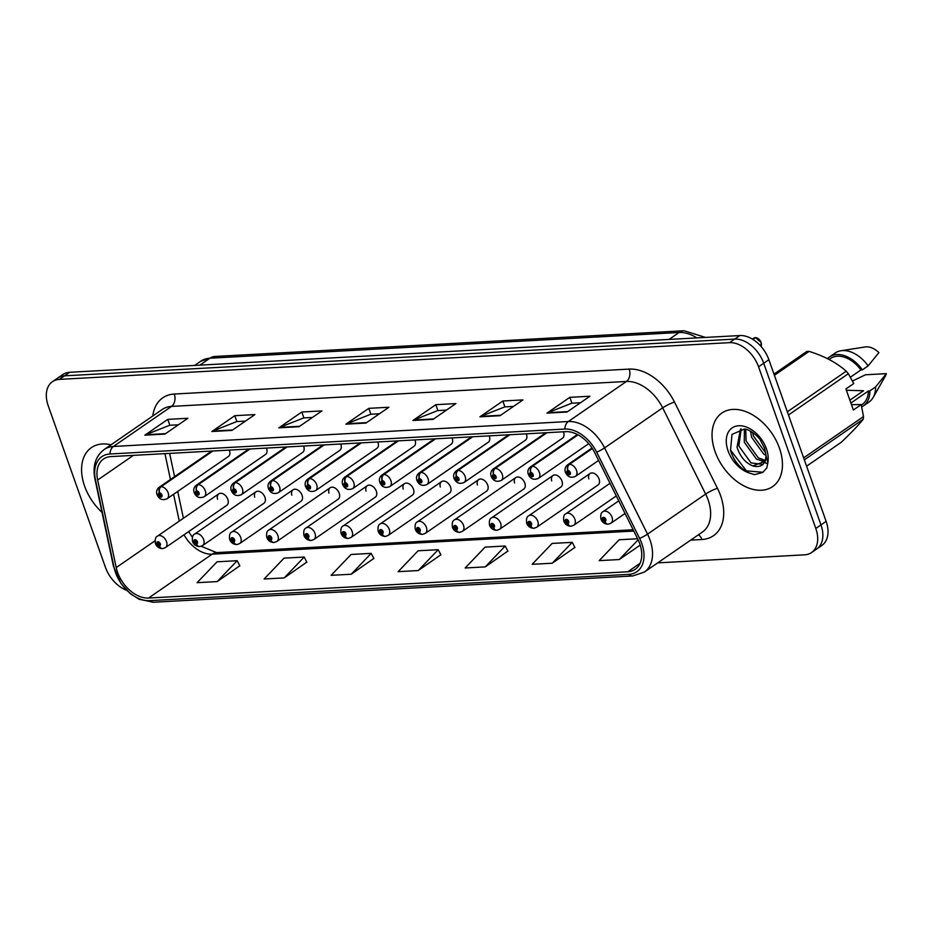 <?xml version="1.0" encoding="UTF-8"?>
<svg xmlns="http://www.w3.org/2000/svg" width="933" height="933" viewBox="0 0 933 933"><rect width="100%" height="100%" fill="white"/><g stroke="black" fill="none" stroke-linecap="round" stroke-linejoin="round"><path stroke-width="1.4" d="M546.551 432.714L494.782 468.413A4.653 3.277 83.6 0 0 493.557 474.582A2.333 1.539 -124.6 0 0 492.694 476.775A2.333 1.539 -124.6 0 0 495.12 478.792A2.333 1.539 -124.6 0 0 496.041 476.588A2.333 1.539 -124.6 0 0 493.697 474.582A4.653 3.161 -90 0 1 495.225 468.389A6.986 4.63 55.4 0 1 502.257 474.43A6.986 4.63 55.4 0 1 501.196 480.46L562.506 438.183A6.986 4.63 -124.6 0 0 563.567 432.154A6.986 4.63 -124.6 0 0 563.439 431.792M509.43 434.755L457.66 470.454A4.653 3.277 83.6 0 0 456.424 476.623A2.333 1.539 -124.6 0 0 455.572 478.816A2.333 1.539 -124.6 0 0 457.986 480.822A2.333 1.539 -124.6 0 0 458.919 478.629A2.333 1.539 -124.6 0 0 456.575 476.611A4.653 3.161 -90 0 1 458.091 470.419A6.986 4.63 55.4 0 1 465.135 476.471A6.986 4.63 55.4 0 1 464.074 482.489L525.384 440.213A6.986 4.63 -124.6 0 0 526.445 434.195A6.986 4.63 -124.6 0 0 526.305 433.822M472.296 436.784L420.526 472.483A4.653 3.277 83.6 0 0 419.302 478.652A2.333 1.539 -124.6 0 0 418.439 480.845A2.333 1.539 -124.6 0 0 420.865 482.862A2.333 1.539 -124.6 0 0 421.798 480.658A2.333 1.539 -124.6 0 0 419.442 478.652A4.653 3.161 -90 0 1 420.97 472.46A6.986 4.63 55.4 0 1 428.014 478.501A6.986 4.63 55.4 0 1 426.941 484.53L488.262 442.254A6.986 4.63 -124.6 0 0 489.324 436.224A6.986 4.63 -124.6 0 0 489.184 435.863M435.175 438.825L383.405 474.524A4.653 3.277 83.6 0 0 382.18 480.693A2.333 1.539 -124.6 0 0 381.317 482.886A2.333 1.539 -124.6 0 0 383.743 484.892A2.333 1.539 -124.6 0 0 384.664 482.699A2.333 1.539 -124.6 0 0 382.32 480.682A4.653 3.161 -90 0 1 383.848 474.489A6.986 4.63 55.4 0 1 390.88 480.542A6.986 4.63 55.4 0 1 389.819 486.56L451.129 444.283A6.986 4.63 -124.6 0 0 452.19 438.265A6.986 4.63 -124.6 0 0 452.062 437.892M398.053 440.854L346.283 476.553A4.653 3.277 83.6 0 0 345.047 482.723A2.333 1.539 -124.6 0 0 344.195 484.915A2.333 1.539 -124.6 0 0 346.609 486.933A2.333 1.539 -124.6 0 0 347.543 484.728A2.333 1.539 -124.6 0 0 345.198 482.723A4.653 3.161 -90 0 1 346.714 476.53A6.986 4.63 55.4 0 1 353.759 482.571A6.986 4.63 55.4 0 1 352.697 488.6L414.007 446.324A6.986 4.63 -124.6 0 0 415.068 440.294A6.986 4.63 -124.6 0 0 414.928 439.933M360.919 442.895L309.15 478.594A4.653 3.277 83.6 0 0 307.925 484.763A2.333 1.539 -124.6 0 0 307.062 486.956A2.333 1.539 -124.6 0 0 309.488 488.962A2.333 1.539 -124.6 0 0 310.421 486.769A2.333 1.539 -124.6 0 0 308.065 484.752A4.653 3.161 -90 0 1 309.593 478.571A6.986 4.63 55.4 0 1 316.637 484.612A6.986 4.63 55.4 0 1 315.564 490.63L376.885 448.353A6.986 4.63 -124.6 0 0 377.947 442.335A6.986 4.63 -124.6 0 0 377.807 441.962M323.798 444.924L272.028 480.623A4.653 3.277 83.6 0 0 270.803 486.793A2.333 1.539 -124.6 0 0 269.94 488.985A2.333 1.539 -124.6 0 0 272.366 491.003A2.333 1.539 -124.6 0 0 273.287 488.799A2.333 1.539 -124.6 0 0 270.943 486.793A4.653 3.161 -90 0 1 272.471 480.6A6.986 4.63 55.4 0 1 279.503 486.641A6.986 4.63 55.4 0 1 278.442 492.671L339.752 450.394A6.986 4.63 -124.6 0 0 340.813 444.365A6.986 4.63 -124.6 0 0 340.685 444.003M286.676 446.965L234.906 482.664A4.653 3.277 83.6 0 0 233.67 488.834A2.333 1.539 -124.6 0 0 232.818 491.026A2.333 1.539 -124.6 0 0 235.233 493.032A2.333 1.539 -124.6 0 0 236.166 490.84A2.333 1.539 -124.6 0 0 233.821 488.822A4.653 3.161 -90 0 1 235.338 482.641A6.986 4.63 55.4 0 1 242.382 488.682A6.986 4.63 55.4 0 1 241.32 494.7L302.63 452.423A6.986 4.63 -124.6 0 0 303.691 446.406A6.986 4.63 -124.6 0 0 303.552 446.032M249.543 448.995L197.773 484.694A4.653 3.277 83.6 0 0 196.548 490.863A2.333 1.539 -124.6 0 0 195.685 493.056A2.333 1.539 -124.6 0 0 198.111 495.073A2.333 1.539 -124.6 0 0 199.044 492.881A2.333 1.539 -124.6 0 0 196.688 490.863A4.653 3.161 -90 0 1 198.216 484.67A6.986 4.63 55.4 0 1 205.26 490.711A6.986 4.63 55.4 0 1 204.187 496.741L265.508 454.464A6.986 4.63 -124.6 0 0 266.57 448.435A6.986 4.63 -124.6 0 0 266.43 448.073M212.421 451.036L160.651 486.734A4.653 3.277 83.6 0 0 159.426 492.904A2.333 1.539 -124.6 0 0 158.563 495.096A2.333 1.539 -124.6 0 0 160.989 497.102A2.333 1.539 -124.6 0 0 161.91 494.91A2.333 1.539 -124.6 0 0 159.566 492.892A4.653 3.161 -90 0 1 161.094 486.711A6.986 4.63 55.4 0 1 168.127 492.752A6.986 4.63 55.4 0 1 167.065 498.77L228.375 456.494A6.986 4.63 -124.6 0 0 229.436 450.476A6.986 4.63 -124.6 0 0 229.308 450.103M590.076 473.486L528.766 515.762A6.986 4.63 55.4 0 1 537.758 521.232A6.986 4.63 55.4 0 1 536.697 527.262L598.006 484.985A6.986 4.63 -124.6 0 0 599.068 478.956A6.986 4.63 -124.6 0 0 590.076 473.486A6.986 4.63 -124.6 0 0 588.816 478.886M552.954 475.527L491.644 517.803A6.986 4.63 55.4 0 1 500.636 523.273A6.986 4.63 55.4 0 1 499.575 529.291L560.885 487.014A6.986 4.63 -124.6 0 0 561.946 480.996A6.986 4.63 -124.6 0 0 552.954 475.527A6.986 4.63 -124.6 0 0 551.695 480.915M515.832 477.556L454.523 519.833A6.986 4.63 55.4 0 1 463.503 525.314A6.986 4.63 55.4 0 1 462.441 531.332L523.751 489.055A6.986 4.63 -124.6 0 0 524.812 483.037A6.986 4.63 -124.6 0 0 515.832 477.556A6.986 4.63 -124.6 0 0 514.573 482.956M478.699 479.597L417.389 521.874A6.986 4.63 55.4 0 1 426.381 527.343A6.986 4.63 55.4 0 1 425.32 533.361L486.629 491.085A6.986 4.63 -124.6 0 0 487.691 485.067A6.986 4.63 -124.6 0 0 478.699 479.597A6.986 4.63 -124.6 0 0 477.439 484.985M441.577 481.626L380.267 523.903A6.986 4.63 55.4 0 1 389.259 529.384A6.986 4.63 55.4 0 1 388.198 535.402L449.508 493.125A6.986 4.63 -124.6 0 0 450.569 487.108A6.986 4.63 -124.6 0 0 441.577 481.626A6.986 4.63 -124.6 0 0 440.318 487.026M404.456 483.667L343.146 525.944A6.986 4.63 55.4 0 1 352.126 531.413A6.986 4.63 55.4 0 1 351.065 537.431L412.374 495.155A6.986 4.63 -124.6 0 0 413.436 489.137A6.986 4.63 -124.6 0 0 404.456 483.667A6.986 4.63 -124.6 0 0 403.196 489.055M367.322 485.696L306.012 527.973A6.986 4.63 55.4 0 1 315.004 533.454A6.986 4.63 55.4 0 1 313.943 539.472L375.253 497.196A6.986 4.63 -124.6 0 0 376.314 491.178A6.986 4.63 -124.6 0 0 367.322 485.696A6.986 4.63 -124.6 0 0 366.063 491.096M330.2 487.737L268.891 530.014A6.986 4.63 55.4 0 1 277.882 535.484A6.986 4.63 55.4 0 1 276.809 541.502L338.131 499.225A6.986 4.63 -124.6 0 0 339.192 493.207A6.986 4.63 -124.6 0 0 330.2 487.737A6.986 4.63 -124.6 0 0 328.941 493.125M293.079 489.767L231.769 532.043A6.986 4.63 55.4 0 1 240.749 537.525A6.986 4.63 55.4 0 1 239.688 543.542L300.997 501.266A6.986 4.63 -124.6 0 0 302.059 495.248A6.986 4.63 -124.6 0 0 293.079 489.767A6.986 4.63 -124.6 0 0 291.819 495.166M255.945 491.808L194.635 534.084A6.986 4.63 55.4 0 1 203.627 539.554A6.986 4.63 55.4 0 1 202.566 545.572L263.876 503.295A6.986 4.63 -124.6 0 0 264.937 497.277A6.986 4.63 -124.6 0 0 255.945 491.808A6.986 4.63 -124.6 0 0 254.686 497.196M218.823 493.837L157.514 536.113A6.986 4.63 55.4 0 1 166.506 541.595A6.986 4.63 55.4 0 1 165.433 547.613L226.754 505.336A6.986 4.63 -124.6 0 0 227.815 499.318A6.986 4.63 -124.6 0 0 218.823 493.837A6.986 4.63 -124.6 0 0 217.564 499.237M779.417 448.062A44.679 29.658 -124.6 0 0 721.885 413.039A44.679 29.658 -124.6 0 0 715.075 451.584A44.679 29.658 -124.6 0 0 772.606 486.606A44.679 29.658 -124.6 0 0 779.417 448.062A44.679 29.658 -124.6 0 0 721.885 413.039A44.679 29.658 -124.6 0 0 715.075 451.584A44.679 29.658 -124.6 0 0 772.606 486.606A44.679 29.658 -124.6 0 0 779.417 448.062M110.992 444.819A44.679 29.658 -124.6 0 0 91.422 447.607A44.679 29.658 -124.6 0 0 84.611 486.151A44.679 29.658 -124.6 0 0 102.012 512.334A44.679 29.658 -124.6 0 1 84.611 486.151A44.679 29.658 -124.6 0 1 91.422 447.607A44.679 29.658 -124.6 0 1 110.992 444.819M639.723 543.647A29.786 19.78 55.4 0 1 635.186 569.34A29.786 19.78 55.4 0 1 627.816 571.766L148.534 598.041A29.786 19.78 55.4 0 1 116.217 567.579L97.65 480.017A29.786 19.78 55.4 0 1 103.516 459.024A29.786 19.78 55.4 0 1 110.875 456.599L565.771 431.664A29.786 19.78 55.4 0 1 594.776 452.773L637.74 538.982A29.786 19.78 55.4 0 1 639.723 543.647M641.799 543.531A32.667 21.692 -124.6 0 0 639.63 538.423L596.665 452.202A32.667 21.692 -124.6 0 0 564.85 429.052L109.954 453.986A32.667 21.692 -124.6 0 0 95.434 479.679L114.013 567.241A32.667 21.692 -124.6 0 0 149.467 600.654L628.749 574.378A32.667 21.692 -124.6 0 0 641.799 543.531M657.683 562.879L804.654 554.82A27.92 18.543 -124.6 0 0 811.558 552.546L821.868 545.432A27.92 18.543 -124.6 0 0 826.125 521.349L768.874 359.695A27.92 18.543 -124.6 0 0 739.834 335.542L69.695 372.279L64.54 375.836A27.92 18.543 -124.6 0 0 57.624 378.098A27.92 18.543 -124.6 0 1 64.54 375.836L734.679 339.099L64.54 375.836L59.374 379.393A27.92 18.543 -124.6 0 0 52.47 381.655A27.92 18.543 -124.6 0 0 48.213 405.75L105.464 567.404A27.92 18.543 -124.6 0 0 126.503 590.192M768.874 359.695L763.719 363.252A27.92 18.543 -124.6 0 0 734.679 339.099A27.92 18.543 -124.6 0 1 763.719 363.252L820.97 524.906L763.719 363.252L758.564 366.809A27.92 18.543 -124.6 0 0 729.513 342.656L59.374 379.393M816.713 548.989A27.92 18.543 -124.6 0 0 820.97 524.906A27.92 18.543 -124.6 0 1 816.713 548.989M217.191 581.586L237.18 560.71L217.074 561.806L197.085 582.682L217.191 581.586L239.804 565.795M284.203 577.912L304.193 557.036L284.087 558.132L264.097 579.008L284.203 577.912L306.817 562.121M351.216 574.238L371.206 553.362L351.1 554.459L331.11 575.334L351.216 574.238L373.83 558.447M552.254 563.217L572.244 542.341L552.138 543.438L532.148 564.313L552.254 563.217L574.88 547.426M485.242 566.891L505.231 546.015L485.125 547.111L465.135 567.987L485.242 566.891L507.855 551.1M418.229 570.564L438.218 549.689L418.112 550.785L398.123 571.661L418.229 570.564L440.843 554.773M811.558 552.546A27.92 18.543 -124.6 0 0 815.804 528.463L758.564 366.809M211.861 431.501L234.778 415.698L254.884 414.602L231.967 430.405L211.861 431.501A7.441 5.155 86.9 0 1 212.689 431.058L232.597 429.961M144.848 435.175L167.765 419.372L187.871 418.276L164.954 434.078L144.848 435.175A7.441 5.155 86.9 0 1 145.676 434.731L165.584 433.635M412.899 420.48L435.828 404.677L455.922 403.581L433.005 419.384L412.899 420.48A7.441 5.155 86.9 0 1 413.739 420.037L433.635 418.94M479.912 416.806L502.84 401.003L522.947 399.907L500.018 415.71L479.912 416.806A7.441 5.155 86.9 0 1 480.752 416.363L500.648 415.267M546.936 413.132L569.853 397.33L589.959 396.233L567.031 412.036L546.936 413.132A7.441 5.155 86.9 0 1 547.764 412.689L567.672 411.593M278.874 427.827L301.791 412.024L321.897 410.928L298.98 426.731L278.874 427.827A7.441 5.155 86.9 0 1 279.713 427.384L299.61 426.288M345.886 424.153L368.815 408.351L388.909 407.255L365.993 423.057L345.886 424.153A7.441 5.155 86.9 0 1 346.726 423.71L366.622 422.614M637.624 538.749L619.15 539.764L599.161 560.64L619.267 559.543L640.201 545.105M368.815 408.351L370.891 414.229M379.474 413.762L370.751 414.24L346.726 423.71M301.791 412.024L303.878 417.902M312.462 417.436L303.738 417.914L279.713 427.384M569.853 397.33L571.929 403.208M580.513 402.741L571.789 403.219L547.764 412.689M502.84 401.003L504.916 406.881M513.5 406.415L504.776 406.893L480.752 416.363M435.828 404.677L437.904 410.555M446.487 410.088L437.764 410.567L413.739 420.037M167.765 419.372L169.853 425.25M178.436 424.783L169.701 425.261L145.676 434.731M234.778 415.698L236.865 421.576M245.449 421.11L236.725 421.588L212.689 431.058M438.218 549.689L440.924 554.913M505.231 546.015L507.937 551.24M572.244 542.341L574.95 547.566M619.267 559.543L638.149 539.822M371.206 553.362L373.911 558.587M304.193 557.036L306.887 562.261M237.18 560.71L239.874 565.934M69.695 372.279A27.92 18.543 -124.6 0 0 62.791 374.553L52.47 381.655M618.742 500.858L603.021 511.692A6.986 4.63 55.4 0 1 612.013 517.162A6.986 4.63 55.4 0 1 610.952 523.191L608.316 524.171A4.653 3.277 -96.4 0 1 604.934 521.512A2.333 1.539 -124.6 0 0 605.797 519.331A2.333 1.539 -124.6 0 0 603.371 517.314A2.333 1.539 -124.6 0 0 602.438 519.506A2.333 1.539 -124.6 0 0 604.794 521.524L604.386 520.264A0.933 0.618 55.4 0 1 603.593 518.655A0.933 0.618 55.4 0 1 604.444 520.252L604.934 521.512M604.794 521.524A4.653 3.161 90 0 0 607.651 524.206A4.653 3.161 90 0 0 607.978 524.183M761.001 346.388A5.586 3.709 -124.6 0 0 761.048 342.481A5.586 3.709 -124.6 0 0 755.415 337.641L755.52 337.653M755.24 337.758L752.698 339.297M592.245 448.341L569.037 464.342A4.653 3.277 83.6 0 0 567.8 470.512A2.333 1.539 -124.6 0 0 566.949 472.704A2.333 1.539 -124.6 0 0 569.363 474.722A2.333 1.539 -124.6 0 0 570.296 472.518A2.333 1.539 -124.6 0 0 567.952 470.512L568.349 471.771A0.933 0.618 55.4 0 1 569.153 473.381A0.933 0.618 55.4 0 1 568.29 471.771L567.8 470.512M567.952 470.512A4.653 3.161 -90 0 1 569.468 464.319A6.986 4.63 55.4 0 1 576.512 470.36A6.986 4.63 55.4 0 1 575.451 476.39C570.879 478.267 567.532 476.903 565.421 472.285C564.465 469.311 565.165 466.85 567.521 464.891A6.986 4.63 55.4 0 1 569.037 464.342M592.362 448.528L569.468 464.319M761.013 346.4L761.083 342.423L755.462 337.629L752.861 339.402M610.007 483.317L565.899 513.733A6.986 4.63 55.4 0 1 574.88 519.203A6.986 4.63 55.4 0 1 573.818 525.221L571.194 526.2A4.653 3.277 -96.4 0 1 567.812 523.553A2.333 1.539 -124.6 0 0 568.663 521.36A2.333 1.539 -124.6 0 0 566.249 519.354A2.333 1.539 -124.6 0 0 565.316 521.547A2.333 1.539 -124.6 0 0 567.661 523.565L567.264 522.293A0.933 0.618 55.4 0 1 566.459 520.684A0.933 0.618 55.4 0 1 567.322 522.293L567.812 523.553M567.661 523.565A4.653 3.161 90 0 0 570.529 526.235A4.653 3.161 90 0 0 570.856 526.212M536.697 527.262L534.073 528.241A4.653 3.277 -96.4 0 1 530.69 525.582A2.333 1.539 -124.6 0 0 531.542 523.401A2.333 1.539 -124.6 0 0 529.128 521.384A2.333 1.539 -124.6 0 0 528.195 523.576A2.333 1.539 -124.6 0 0 530.539 525.594L530.131 524.334A0.933 0.618 55.4 0 1 529.338 522.725A0.933 0.618 55.4 0 1 530.189 524.323L530.69 525.582M530.539 525.594A4.653 3.161 90 0 0 533.408 528.276A4.653 3.161 90 0 0 533.723 528.253M499.575 529.291L496.939 530.271A4.653 3.277 -96.4 0 1 493.557 527.623A2.333 1.539 -124.6 0 0 494.42 525.431A2.333 1.539 -124.6 0 0 491.994 523.425A2.333 1.539 -124.6 0 0 491.061 525.617A2.333 1.539 -124.6 0 0 493.417 527.635L493.009 526.364A0.933 0.618 55.4 0 1 492.216 524.754A0.933 0.618 55.4 0 1 493.067 526.364L493.557 527.623M493.417 527.635A4.653 3.161 90 0 0 496.274 530.306A4.653 3.161 90 0 0 496.601 530.282M462.441 531.332L459.817 532.311A4.653 3.277 -96.4 0 1 456.435 529.652A2.333 1.539 -124.6 0 0 457.287 527.472A2.333 1.539 -124.6 0 0 454.872 525.454A2.333 1.539 -124.6 0 0 453.939 527.646A2.333 1.539 -124.6 0 0 456.284 529.664L455.887 528.405A0.933 0.618 55.4 0 1 455.082 526.795A0.933 0.618 55.4 0 1 455.945 528.405L456.435 529.652M456.284 529.664A4.653 3.161 90 0 0 459.153 532.346A4.653 3.161 90 0 0 459.479 532.323M577.83 434.708L531.903 466.383A4.653 3.277 83.6 0 0 530.679 472.553A2.333 1.539 -124.6 0 0 529.816 474.745A2.333 1.539 -124.6 0 0 532.242 476.751A2.333 1.539 -124.6 0 0 533.175 474.559A2.333 1.539 -124.6 0 0 530.819 472.541L531.227 473.812A0.933 0.618 55.4 0 1 532.02 475.41A0.933 0.618 55.4 0 1 531.169 473.812L530.679 472.553M530.819 472.541A4.653 3.161 -90 0 1 532.346 466.348A6.986 4.63 55.4 0 1 539.391 472.401A6.986 4.63 55.4 0 1 538.318 478.419C533.758 480.308 530.411 478.944 528.3 474.314C527.332 471.352 528.031 468.891 530.399 466.932A6.986 4.63 55.4 0 1 531.903 466.383M578.052 434.836L532.346 466.348M493.697 474.582L494.105 475.842A0.933 0.618 55.4 0 1 494.898 477.451A0.933 0.618 55.4 0 1 494.047 475.842L493.557 474.582M546.995 432.69L495.225 468.389M456.575 476.611L456.972 477.883A0.933 0.618 55.4 0 1 457.776 479.492A0.933 0.618 55.4 0 1 456.913 477.883L456.424 476.623M509.861 434.731L458.091 470.419M766.063 455.362L763.765 454.138L751.566 437.227L750.587 431.174M765.818 453.018L753.386 435.979L752.628 432.446M765.072 461.683L756.488 459.153L744.289 442.242L744.406 429.017L731.985 434.428L730.527 450.452C733.909 461.147 740.184 468.669 749.362 473.031L754.552 474.652L762.821 472.413L766.856 467.818L767.847 462.745L766.075 455.84L765.305 461.124L752.849 465.94C745.49 462.955 740.207 456.727 737.012 447.269L740.51 429.005M765.526 460.424L758.307 457.893L746.108 440.994L745.735 429.262M763.101 464.412L751.03 462.92L738.831 446.009L741.175 428.935M851.467 404.642L861.217 404.584L863.503 416.573A50.265 33.366 -124.6 0 1 863.235 419.22L804.339 459.829M806.59 466.185L841.286 442.265C851.339 432.702 858.663 425.016 863.235 419.22M861.334 405.074L862.232 404.456A27.92 18.543 -124.6 0 0 868.378 390.985L850.908 403.044M861.754 406.905A29.786 19.78 -124.6 0 0 863.282 405.983A29.786 19.78 -124.6 0 0 869.848 390.915L868.378 390.985M863.282 405.983L869.008 402.041A29.786 19.78 -124.6 0 0 873.171 397.458A29.786 19.78 -124.6 0 0 875.574 386.962L869.848 390.915M852.505 381.026L865.427 374.786L886.35 373.643L875.574 386.962M873.171 397.458L885.324 376.151A18.613 12.362 -124.6 0 0 886.35 373.643M849.881 400.152L863.538 390.74L846.371 390.262M849.636 399.476A21.039 13.972 -124.6 0 0 850.569 399.686M773.982 374.098L806.73 351.519A50.265 33.366 -124.6 0 1 809.098 351.391L774.413 375.311M787.335 411.815L846.231 371.194C836.679 362.715 824.305 356.103 809.098 351.391M861.217 404.584L853.368 409.995L845.916 388.956L853.765 383.533L848.33 373.713L788.467 414.998M848.33 373.713A50.265 33.366 -124.6 0 0 846.231 371.194M803.64 457.858L863.503 416.573M850.406 377.2L860.926 369.946A27.92 18.543 -124.6 0 0 830.522 358.482L829.087 359.473M860.926 369.946L862.395 369.865A29.786 19.78 -124.6 0 0 829.472 356.954A29.786 19.78 -124.6 0 0 827.466 358.645M862.395 369.865L868.122 365.911A29.786 19.78 -124.6 0 0 840.96 350.75A29.786 19.78 -124.6 0 0 835.198 353.001L829.472 356.954M868.122 365.911L878.898 352.592A18.613 12.362 -124.6 0 0 865.194 346.959L840.96 350.75M763.019 472.273L746.412 470.873L730.376 449.846M767.777 463.643L765.048 462.826M764.582 462.651L762.063 461.462M425.32 533.361L422.696 534.341A4.653 3.277 -96.4 0 1 419.314 531.693A2.333 1.539 -124.6 0 0 420.165 529.501A2.333 1.539 -124.6 0 0 417.739 527.495A2.333 1.539 -124.6 0 0 416.818 529.687A2.333 1.539 -124.6 0 0 419.162 531.705L418.754 530.434A0.933 0.618 55.4 0 1 417.961 528.824A0.933 0.618 55.4 0 1 418.812 530.434L419.314 531.693M419.162 531.705A4.653 3.161 90 0 0 422.031 534.376A4.653 3.161 90 0 0 422.346 534.352M388.198 535.402L385.562 536.382A4.653 3.277 -96.4 0 1 382.18 533.734A2.333 1.539 -124.6 0 0 383.043 531.542A2.333 1.539 -124.6 0 0 380.617 529.524A2.333 1.539 -124.6 0 0 379.684 531.717A2.333 1.539 -124.6 0 0 382.04 533.734L381.632 532.475A0.933 0.618 55.4 0 1 380.839 530.865A0.933 0.618 55.4 0 1 381.69 532.475L382.18 533.734M382.04 533.734A4.653 3.161 90 0 0 384.897 536.417A4.653 3.161 90 0 0 385.224 536.393M351.065 537.431L348.441 538.411A4.653 3.277 -96.4 0 1 345.058 535.764A2.333 1.539 -124.6 0 0 345.91 533.571A2.333 1.539 -124.6 0 0 343.496 531.565A2.333 1.539 -124.6 0 0 342.563 533.758A2.333 1.539 -124.6 0 0 344.907 535.775L344.51 534.504A0.933 0.618 55.4 0 1 343.706 532.895A0.933 0.618 55.4 0 1 344.569 534.504L345.058 535.764M344.907 535.775A4.653 3.161 90 0 0 347.776 538.446A4.653 3.161 90 0 0 348.102 538.423M419.442 478.652L419.85 479.912A0.933 0.618 55.4 0 1 420.643 481.521A0.933 0.618 55.4 0 1 419.792 479.912L419.302 478.652M472.739 436.761L420.97 472.46M382.32 480.682L382.728 481.953A0.933 0.618 55.4 0 1 383.521 483.562A0.933 0.618 55.4 0 1 382.67 481.953L382.18 480.693M435.618 438.802L383.848 474.489M345.198 482.723L345.595 483.982A0.933 0.618 55.4 0 1 346.4 485.592A0.933 0.618 55.4 0 1 345.537 483.982L345.047 482.723M398.484 440.831L346.714 476.53M313.943 539.472L311.319 540.452A4.653 3.277 -96.4 0 1 307.937 537.805A2.333 1.539 -124.6 0 0 308.788 535.612A2.333 1.539 -124.6 0 0 306.362 533.594A2.333 1.539 -124.6 0 0 305.441 535.787A2.333 1.539 -124.6 0 0 307.785 537.805L307.377 536.545A0.933 0.618 55.4 0 1 306.584 534.936A0.933 0.618 55.4 0 1 307.435 536.545L307.937 537.805M307.785 537.805A4.653 3.161 90 0 0 310.654 540.487A4.653 3.161 90 0 0 310.969 540.464M276.809 541.502L274.185 542.481A4.653 3.277 -96.4 0 1 270.803 539.834A2.333 1.539 -124.6 0 0 271.666 537.641A2.333 1.539 -124.6 0 0 269.24 535.635A2.333 1.539 -124.6 0 0 268.307 537.828A2.333 1.539 -124.6 0 0 270.663 539.845L270.255 538.574A0.933 0.618 55.4 0 1 269.462 536.965A0.933 0.618 55.4 0 1 270.313 538.574L270.803 539.834M270.663 539.845A4.653 3.161 90 0 0 273.521 542.516A4.653 3.161 90 0 0 273.847 542.493M239.688 543.542L237.064 544.522A4.653 3.277 -96.4 0 1 233.682 541.875A2.333 1.539 -124.6 0 0 234.533 539.682A2.333 1.539 -124.6 0 0 232.119 537.665A2.333 1.539 -124.6 0 0 231.186 539.857A2.333 1.539 -124.6 0 0 233.53 541.875L233.133 540.615A0.933 0.618 55.4 0 1 232.329 539.006A0.933 0.618 55.4 0 1 233.192 540.615L233.682 541.875M233.53 541.875A4.653 3.161 90 0 0 236.399 544.557A4.653 3.161 90 0 0 236.714 544.534M202.566 545.572L199.93 546.551A4.653 3.277 -96.4 0 1 196.548 543.904A2.333 1.539 -124.6 0 0 197.411 541.711A2.333 1.539 -124.6 0 0 194.985 539.706A2.333 1.539 -124.6 0 0 194.064 541.898A2.333 1.539 -124.6 0 0 196.408 543.916L196 542.644A0.933 0.618 55.4 0 1 195.207 541.035A0.933 0.618 55.4 0 1 196.058 542.644L196.548 543.904M196.408 543.916A4.653 3.161 90 0 0 199.277 546.586A4.653 3.161 90 0 0 199.592 546.563M165.433 547.613L162.808 548.592A4.653 3.277 -96.4 0 1 159.426 545.945A2.333 1.539 -124.6 0 0 160.289 543.752A2.333 1.539 -124.6 0 0 157.864 541.735A2.333 1.539 -124.6 0 0 156.931 543.927A2.333 1.539 -124.6 0 0 159.286 545.945L158.878 544.685A0.933 0.618 55.4 0 1 158.085 543.076A0.933 0.618 55.4 0 1 158.937 544.685L159.426 545.945M159.286 545.945A4.653 3.161 90 0 0 162.144 548.627A4.653 3.161 90 0 0 162.47 548.604M308.065 484.752L308.473 486.023A0.933 0.618 55.4 0 1 309.266 487.632A0.933 0.618 55.4 0 1 308.415 486.023L307.925 484.763M361.363 442.872L309.593 478.571M270.943 486.793L271.351 488.052A0.933 0.618 55.4 0 1 272.144 489.662A0.933 0.618 55.4 0 1 271.293 488.052L270.803 486.793M324.229 444.901L272.471 480.6M233.821 488.822L234.218 490.093A0.933 0.618 55.4 0 1 235.023 491.703A0.933 0.618 55.4 0 1 234.16 490.093L233.67 488.834M287.107 446.942L235.338 482.641M196.688 490.863L197.096 492.123A0.933 0.618 55.4 0 1 197.889 493.732A0.933 0.618 55.4 0 1 197.038 492.123L196.548 490.863M249.986 448.971L198.216 484.67M159.566 492.892L159.975 494.163A0.933 0.618 55.4 0 1 160.768 495.773A0.933 0.618 55.4 0 1 159.916 494.163L159.426 492.904M212.852 451.012L161.094 486.711M183.404 518.27A16.759 6.659 -12 0 0 183.404 518.258L177.713 491.434M627.816 571.766L640.073 563.322M152.79 416.001A46.533 30.894 55.4 0 1 174.273 394.029L629.169 369.095A9.307 6.449 86.9 0 1 626.416 381.469L568.314 421.529A37.227 24.713 55.4 0 1 604.572 447.91L647.537 534.131A37.227 24.713 55.4 0 1 650.009 539.95A37.227 24.713 55.4 0 1 644.341 572.081L702.444 532.008A37.227 24.713 -124.6 0 0 708.112 499.89A37.227 24.713 -124.6 0 0 705.64 494.07L662.675 407.849A37.227 24.713 -124.6 0 0 626.416 381.469L171.52 406.403A37.227 24.713 -124.6 0 0 162.319 409.424L104.216 449.496A37.227 24.713 55.4 0 1 113.429 446.464L568.314 421.529A9.307 6.449 86.9 0 0 564.85 429.052M639.63 538.423A9.307 1.458 153.5 0 0 647.537 534.131L705.64 494.07A9.307 1.458 -26.5 0 1 717.454 488.286A46.533 30.894 55.4 0 1 701.943 539.507L690.677 540.125M109.954 453.986A9.307 6.449 -93.1 0 1 113.429 446.464L171.52 406.403A9.307 6.449 86.9 0 0 174.273 394.029M95.434 479.679A9.307 3.697 168 0 1 94.898 478.769L113.464 566.331L120.963 583.463L130.34 593.715L139.052 599.243L153.374 602.251L632.656 575.976A9.307 6.449 -93.1 0 1 628.749 574.378M629.169 369.095A46.533 30.894 55.4 0 1 674.489 402.076A9.307 1.458 -26.5 0 0 662.675 407.849L604.572 447.91A9.307 1.458 153.5 0 1 596.665 452.202M114.013 567.241A9.307 3.697 168 0 1 113.464 566.331M149.467 600.654A9.307 6.449 86.9 0 0 153.374 602.251M674.489 402.076L717.454 488.286M815.804 528.463L826.125 521.349M729.513 342.656L739.834 335.542M701.943 539.507A9.307 6.449 86.9 0 0 698.362 534.819M97.65 480.017L133.407 455.362M116.217 567.579L154.995 540.837M164.954 453.636L170.436 479.492M173.573 494.28L179.276 521.115M184.034 534.784A29.786 19.78 -124.6 0 0 212.141 554.179L633.799 531.064M148.534 598.041L212.141 554.179A16.759 11.604 86.9 0 1 216.584 552.604L633.145 529.769M696.834 337.898A37.227 24.713 -124.6 0 0 679.072 332.498L669.031 339.425M214.893 356.464A18.613 12.899 86.9 0 0 209.948 358.214A37.227 24.713 -124.6 0 0 200.735 361.246L214.893 356.464L684.017 330.749A18.613 12.899 86.9 0 0 679.072 332.498L209.948 358.214L199.907 365.141M758.307 338.749A5.4 3.58 55.4 0 1 761.025 342.411M755.065 337.664A5.586 3.709 -124.6 0 0 753.852 338.108L752.395 339.111M545.782 432.76L493.277 468.961A6.986 4.63 55.4 0 1 494.782 468.413M508.648 434.79L456.144 471.002A6.986 4.63 55.4 0 1 457.66 470.454M752.849 465.94A21.039 13.972 -124.6 0 0 762.634 464.774L765.305 461.124M767.847 462.745A26.625 17.68 -124.6 0 0 766.413 448.773A26.625 17.68 -124.6 0 0 738.714 425.74A26.625 17.68 -124.6 0 0 728.078 450.872A26.625 17.68 -124.6 0 0 749.362 473.031M471.527 436.831L419.022 473.031A6.986 4.63 55.4 0 1 420.526 472.483M434.405 438.86L381.9 475.072A6.986 4.63 55.4 0 1 383.405 474.524M397.271 440.901L344.767 477.101A6.986 4.63 55.4 0 1 346.283 476.553M360.15 442.93L307.645 479.142A6.986 4.63 55.4 0 1 309.15 478.594M323.028 444.971L270.523 481.171A6.986 4.63 55.4 0 1 272.028 480.623M285.895 447L233.39 483.212A6.986 4.63 55.4 0 1 234.906 482.664M248.773 449.041L196.268 485.242A6.986 4.63 55.4 0 1 197.773 484.694M211.651 451.071L159.146 487.283A6.986 4.63 55.4 0 1 160.651 486.734M104.216 449.496C95.563 456.132 92.449 465.882 94.898 478.769M632.656 575.976L644.341 572.081M169.631 453.38L174.576 476.635M188.641 531.612L192.373 537.233M201.201 546.271L216.584 552.604M200.735 361.246L194.67 365.421M684.017 330.749L705.535 337.419M603.021 511.692C601.062 512.485 600.362 514.958 600.922 519.086C602.065 522.153 604.304 523.856 607.651 524.206M625.028 513.477L610.952 523.191M598.589 460.424L575.451 476.39M592.023 448.003L567.521 464.891M753.852 338.108L755.112 337.653M565.899 513.733C563.94 514.526 563.24 516.987 563.8 521.127C564.932 524.183 567.182 525.897 570.529 526.235M616.293 495.936L573.818 525.221M528.766 515.762C526.818 516.555 526.119 519.028 526.667 523.156C527.81 526.224 530.061 527.926 533.408 528.276M491.644 517.803C489.685 518.596 488.985 521.057 489.545 525.197C490.688 528.253 492.927 529.967 496.274 530.306M454.523 519.833C452.563 520.626 451.864 523.098 452.423 527.227C453.555 530.294 455.805 531.997 459.153 532.346M588.735 443.665L538.318 478.419M577.422 434.498L530.399 466.932M501.196 480.46C496.624 482.338 493.289 480.973 491.178 476.355C490.21 473.381 490.91 470.92 493.277 468.961M464.074 482.489C459.502 484.379 456.155 483.014 454.044 478.384C453.088 475.422 453.788 472.961 456.144 471.002M744.429 429.017C750.75 429.483 759.357 437.705 760.547 440.458L764.594 448.26L766.075 455.84M417.389 521.874C415.442 522.667 414.742 525.127 415.29 529.268C416.433 532.323 418.684 534.038 422.031 534.376M380.267 523.903C378.308 524.708 377.608 527.168 378.168 531.297C379.311 534.364 381.55 536.067 384.897 536.417M343.146 525.944C341.186 526.737 340.487 529.198 341.046 533.338C342.178 536.393 344.429 538.108 347.776 538.446M426.941 484.53C422.381 486.408 419.034 485.043 416.923 480.425C415.955 477.451 416.654 474.99 419.022 473.031M389.819 486.56C385.247 488.449 381.912 487.084 379.801 482.466C378.833 479.492 379.533 477.031 381.9 475.072M352.697 488.6C348.126 490.478 344.778 489.114 342.668 484.495C341.711 481.521 342.411 479.061 344.767 477.101M306.012 527.973C304.065 528.778 303.365 531.239 303.913 535.367C305.056 538.434 307.295 540.137 310.654 540.487M268.891 530.014C266.931 530.807 266.232 533.268 266.791 537.408C267.934 540.475 270.173 542.178 273.521 542.516M231.769 532.043C229.81 532.848 229.11 535.309 229.67 539.437C230.801 542.505 233.052 544.207 236.399 544.557M194.635 534.084C192.688 534.877 191.988 537.338 192.536 541.478C193.679 544.545 195.918 546.248 199.277 546.586M157.514 536.113C155.554 536.918 154.855 539.379 155.414 543.507C156.557 546.575 158.797 548.277 162.144 548.627M315.564 490.63C311.004 492.519 307.657 491.155 305.546 486.536C304.578 483.562 305.278 481.101 307.645 479.142M278.442 492.671C273.87 494.548 270.535 493.184 268.424 488.565C267.456 485.592 268.156 483.131 270.523 481.171M241.32 494.7C236.749 496.589 233.402 495.225 231.291 490.606C230.334 487.632 231.034 485.172 233.39 483.212M204.187 496.741C199.627 498.63 196.28 497.254 194.169 492.636C193.201 489.662 193.901 487.201 196.268 485.242M167.065 498.77C162.494 500.659 159.158 499.295 157.047 494.677C156.079 491.703 156.779 489.242 159.146 487.283"/></g></svg>
